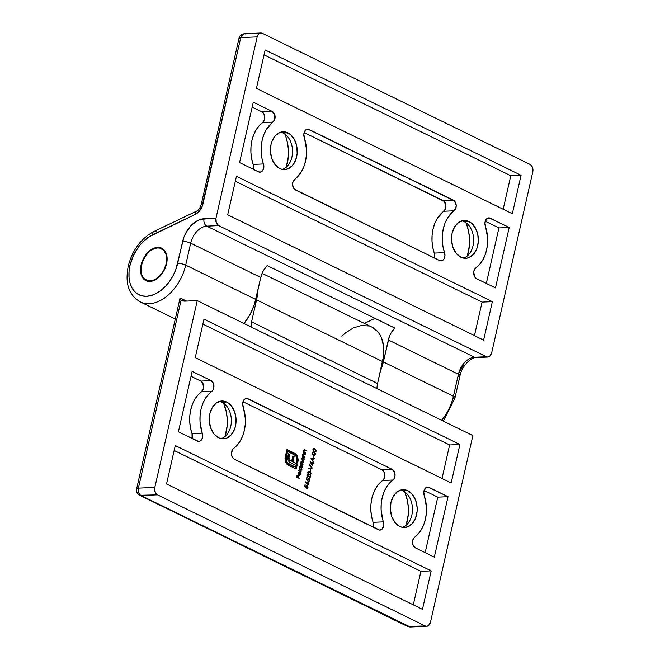 <?xml version="1.0" encoding="UTF-8"?>
<svg xmlns="http://www.w3.org/2000/svg" width="660" height="660" viewBox="0 0 660 660"><rect width="100%" height="100%" fill="white"/><g stroke="black" fill="none" stroke-linecap="round" stroke-linejoin="round"><path stroke-width="0.99" d="M166.518 264.066L166.155 263.893A17.473 11.509 116.1 0 1 146.14 280.12A17.473 11.509 116.1 0 1 141.504 264.957A17.473 11.509 116.1 0 1 161.51 248.729A17.473 11.509 116.1 0 1 166.155 263.893L166.518 264.066M166.155 263.893L166.65 257.623L166.155 254.818L163.787 250.421L159.901 248.152L157.575 247.937L152.567 249.398L150.092 251.014L145.662 255.709L142.469 261.731L141.009 268.166L141.496 274.024L142.461 276.457L143.863 278.429L147.749 280.698L152.559 280.483L155.083 279.444L157.558 277.835L161.997 273.133L163.779 270.237L166.155 263.893M285.656 136.199L287.488 142.733L288.395 149.622L288.329 156.577L286.234 167.219A35.533 25.171 87.5 0 0 284.79 134.005M283.165 133.031A18.934 13.415 -92.5 0 1 292.52 152.113A18.934 13.415 -92.5 0 1 282.274 169.405A18.934 13.415 87.5 0 0 292.52 152.113A18.934 13.415 87.5 0 0 283.165 133.031L287.884 132.825A18.934 13.415 -92.5 0 1 297.157 153.574A18.934 13.415 -92.5 0 1 284.65 169.603A18.934 13.415 -92.5 0 1 279.774 168.539L282.348 169.422L287.57 169.018L292.215 165.817L295.589 160.314L297.173 153.351L296.728 145.975L294.31 139.318L290.309 134.392L285.31 131.951L280.096 132.355L275.443 135.556L272.068 141.058L271.037 144.416L270.46 151.726L271.912 158.879L275.187 164.785L279.774 168.539A18.934 13.415 -92.5 0 1 270.509 147.79A18.934 13.415 -92.5 0 1 283.008 131.769A18.934 13.415 -92.5 0 1 287.884 132.825L283.165 133.031A18.934 13.415 87.5 0 0 280.657 132.173A18.934 13.415 -92.5 0 1 283.165 133.031M466.768 224.887L468.6 231.429L469.499 238.309L469.441 245.273L467.346 255.915A35.533 25.171 87.5 0 0 465.902 222.692M464.277 221.727A18.934 13.415 -92.5 0 1 473.632 240.809A18.934 13.415 -92.5 0 1 463.386 258.101A18.934 13.415 87.5 0 0 473.632 240.809A18.934 13.415 87.5 0 0 464.277 221.727L468.996 221.521A18.934 13.415 -92.5 0 1 478.261 242.269A18.934 13.415 -92.5 0 1 465.762 258.299A18.934 13.415 -92.5 0 1 460.886 257.235L466.092 258.274L468.674 257.705L473.327 254.512L476.702 249.01L478.285 242.047L477.832 234.671L475.423 228.013L471.413 223.088L466.422 220.646L463.79 220.481L458.758 222.321L454.674 226.76L452.141 233.112L451.564 240.422L453.024 247.574L456.299 253.481L460.886 257.235A18.934 13.415 -92.5 0 1 451.621 236.486A18.934 13.415 -92.5 0 1 464.12 220.465A18.934 13.415 -92.5 0 1 468.996 221.521L464.277 221.727A18.934 13.415 87.5 0 0 461.769 220.861A18.934 13.415 -92.5 0 1 464.277 221.727M141.091 264.974A18.059 11.896 116.1 0 1 161.774 248.209A18.059 11.896 116.1 0 1 166.559 263.868L165.561 267.201L162.269 273.43L160.1 276.078L155.125 279.947L149.96 281.457L147.551 281.234L143.533 278.891L142.09 276.862L140.58 271.45L140.58 268.29L142.09 261.64L145.39 255.42L149.969 250.569L152.526 248.902L157.699 247.393L160.108 247.607L164.117 249.959L166.567 254.504L167.071 260.56L166.559 263.868A18.059 11.896 116.1 0 1 145.885 280.64A18.059 11.896 116.1 0 1 141.091 264.974L141.463 265.155L141.091 264.974M129.591 267.448A5.824 1.477 12.8 0 1 128.255 266.096A5.824 1.477 12.8 0 1 130.004 265.46A33.792 22.25 116.1 0 1 152.485 234.836A5.824 3.374 -115.5 0 1 153.887 231.511A5.824 3.374 -115.5 0 1 156.189 231.66M441.647 420.296A39.617 26.087 -63.9 0 0 453.428 396.256L383.344 361.936L388.336 339.958A17.473 11.509 116.1 0 1 394.713 328.02L267.143 265.551A17.473 11.509 -63.9 0 0 260.774 277.48L190.69 243.16A17.473 11.509 116.1 0 1 206.761 226.141L218.674 225.629L486.404 356.738A5.824 4.125 -92.5 0 0 487.905 357.068A5.824 4.125 -92.5 0 0 491.593 353.174L489.555 356.491L488.004 357.06L486.404 356.738L218.674 225.629L216.257 222.651L215.985 218.204L257.177 36.894L258.538 34.163L260.766 33.008L262.366 33.322L530.095 164.439L531.506 165.594L532.81 168.481L532.785 171.864L491.593 353.174L532.785 171.864A5.824 4.125 -92.5 0 0 530.095 164.439L262.366 33.322A5.824 4.125 -92.5 0 0 260.865 33A5.824 4.125 -92.5 0 0 257.177 36.894L240.751 37.603L201.844 207.19L197.777 212.726L195.22 214.426L148.714 236.981L141.619 243.136L138.46 246.997L133.279 255.833L130.004 265.46L129.046 271.656L129.046 277.571L129.995 282.991L131.86 287.686L134.574 291.497L138.023 294.261L142.082 295.878L146.586 296.29L151.379 295.474L156.255 293.469L161.048 290.342L165.561 286.226L169.62 281.267L173.069 275.665L175.783 269.626L183.942 237.113L185.806 232.947L190.996 225.662L197.406 220.671L200.772 219.285L215.985 218.204L257.177 36.894L240.751 37.603A5.824 1.477 -167.2 0 0 239.002 38.247L240.751 37.603L244.431 33.718A5.824 4.125 87.5 0 0 240.751 37.603L202.975 203.866A5.824 1.477 -167.2 0 0 201.234 204.509A5.824 1.477 12.8 0 1 202.975 203.866A11.649 7.673 -63.9 0 1 195.22 214.426A5.824 3.374 -115.5 0 1 196.647 211.101A5.824 3.374 -115.5 0 1 198.924 211.258M253.267 169.298A5.824 4.125 87.5 0 0 253.184 164.398L251.641 158.623L250.907 152.567L250.998 146.462L251.905 140.53L253.605 134.978L256.03 130.02L259.099 125.829L262.688 122.562A32.043 22.696 87.5 0 0 253.184 164.398L263.455 163.952A32.043 22.696 -92.5 0 1 272.959 122.117L262.688 122.562L264.759 118.668L263.926 113.842L261.962 111.87L252.169 107.077L261.962 111.87L272.225 111.424L253.291 102.151L239.563 162.583L258.497 171.864L260.873 172.012L262.878 170.296L263.818 165.577L261.913 158.177L261.178 152.122L261.269 146.017L262.177 140.077L263.876 134.533L266.302 129.575L274.626 119.798L274.808 114.881L272.225 111.424A5.824 4.125 -92.5 0 1 275.096 116.539A5.824 4.125 -92.5 0 1 272.959 122.117L262.688 122.562A5.824 4.125 87.5 0 0 264.825 116.985A5.824 4.125 87.5 0 0 261.962 111.87L272.225 111.424L253.291 102.151L239.563 162.583L258.497 171.864A5.824 4.125 -92.5 0 0 259.999 172.186L259.966 172.186M434.371 257.994A5.824 4.125 87.5 0 0 434.288 253.093L432.754 247.318L432.019 241.263L432.102 235.158L433.018 229.218L434.717 223.674L437.143 218.716L445.467 208.939L445.929 205.681L444.147 201.349L304.128 132.52L443.066 200.566L453.337 200.12A5.824 4.125 -92.5 0 1 456.2 205.227A5.824 4.125 -92.5 0 1 454.072 210.804L443.8 211.249A32.043 22.696 87.5 0 0 434.288 253.093L444.56 252.648L443.025 246.865L442.291 240.817L442.373 234.712L443.289 228.773L444.988 223.228L447.414 218.27L455.738 208.494L456.2 205.227L454.418 200.904L307.981 129.187L305.687 130.004L303.814 134.095L306.479 149.251L306.397 155.356L305.481 161.287L303.79 166.84L301.356 171.798L293.032 181.566L292.57 184.833L294.352 189.164L439.609 260.551L441.986 260.708L443.99 258.992L444.956 255.973L444.56 252.648A32.043 22.696 -92.5 0 1 454.072 210.804L443.8 211.249A5.824 4.125 87.5 0 0 445.929 205.681A5.824 4.125 87.5 0 0 443.066 200.566L453.337 200.12L309.161 129.508L306.199 129.64L309.161 129.508A5.824 4.125 -92.5 0 0 307.659 129.187L307.626 129.187A5.824 4.125 -92.5 0 0 304.21 137.42A32.043 22.696 -92.5 0 1 294.707 179.256A5.824 4.125 -92.5 0 0 292.57 184.833A5.824 4.125 -92.5 0 0 295.433 189.948L439.609 260.551A5.824 4.125 -92.5 0 0 441.111 260.882L441.078 260.882M476.545 278.644L495.478 287.917L509.207 227.477L489.085 217.882L486.799 218.699L484.927 222.791L487.591 237.946L487.509 244.051L486.593 249.983L484.894 255.535L482.468 260.494L479.407 264.685L474.853 268.933L473.74 271.837L474.581 276.672L476.545 278.644A5.824 4.125 -92.5 0 1 473.682 273.529A5.824 4.125 -92.5 0 1 475.81 267.952A32.043 22.696 -92.5 0 0 485.323 226.116A5.824 4.125 -92.5 0 1 488.771 217.882A5.824 4.125 -92.5 0 1 490.273 218.204L487.303 218.336L490.273 218.204L509.207 227.477L495.478 287.917L476.545 278.644M512.333 213.741L521.07 175.279L265.155 49.954L256.41 88.415L512.333 213.741L256.41 88.415L265.155 49.954L521.07 175.279L510.799 175.733L264.033 54.879L510.799 175.733L521.07 175.279L512.333 213.741M236.445 176.319L227.7 214.78L483.623 340.114L492.36 301.653L236.445 176.319L492.36 301.653L483.623 340.114L227.7 214.78L236.445 176.319M374.979 318.359L364.37 323.425L374.979 318.359M476.058 357.58A5.824 4.125 -92.5 0 1 474.49 357.258L486.404 356.738L474.49 357.258L206.761 226.141L474.49 357.258A17.473 11.509 -63.9 0 0 458.419 374.278L388.336 339.958L458.419 374.278L453.428 396.256L383.344 361.936A39.617 26.087 116.1 0 1 380.341 371.291M142.057 302.651A39.617 26.087 -63.9 0 0 185.699 265.138L190.69 243.16A5.824 1.477 -167.2 0 0 182.647 241.411A5.824 1.477 12.8 0 1 190.69 243.16A17.473 11.509 116.1 0 1 206.761 226.141A5.824 4.125 -92.5 0 1 204.072 218.724A5.824 4.125 87.5 0 0 206.761 226.141L218.674 225.629A5.824 4.125 -92.5 0 1 215.985 218.204L204.072 218.724A23.306 15.345 -63.9 0 0 182.647 241.411L177.655 263.389A5.824 1.477 12.8 0 1 185.699 265.138L255.783 299.459L260.774 277.48L254.372 304.549L250.099 314.424L244.002 323.507A39.617 26.087 -63.9 0 0 255.783 299.459L185.699 265.138L190.69 243.16L260.774 277.48L263.191 271.054L267.143 265.551L394.713 328.02L390.753 333.531L389.326 336.691L383.344 361.936L380.028 372.042M153.912 231.503A5.824 3.374 64.5 0 0 152.485 234.836L195.22 214.426A5.824 3.374 64.5 0 1 196.622 211.109L153.912 231.503C140.959 238.483 132.412 250.008 128.255 266.096A5.824 1.477 -167.2 0 1 130.004 265.46A33.792 22.25 116.1 0 0 146.586 296.29A33.792 22.25 116.1 0 0 177.655 263.389A5.824 1.477 -167.2 0 1 185.699 265.138A39.617 26.087 116.1 0 1 140.341 301.925L175.213 319.011M441.878 420.412L448.676 410.635L451.39 404.596M459.541 372.083L463.79 364.056M458.255 376.382A5.824 1.477 12.8 0 0 459.995 375.738A5.824 1.477 -167.2 0 0 458.419 374.278A5.824 1.477 12.8 0 1 459.995 375.738L455.004 397.724A5.824 1.477 -167.2 0 0 453.428 396.256A5.824 1.477 12.8 0 1 455.004 397.724A5.824 1.477 12.8 0 1 453.255 398.359M459.995 375.746C461.752 366.061 471.166 357.126 475.992 357.58A5.824 4.125 87.5 0 1 474.49 357.258A17.473 11.509 -63.9 0 0 458.419 374.278L453.428 396.256M260.865 33L244.431 33.718L245.933 34.039M434.362 258.035L434.288 253.093L444.56 252.648A5.824 4.125 -92.5 0 1 441.111 260.882M485.24 221.215L498.935 227.923L509.207 227.477L498.935 227.923L485.24 221.215M486.329 283.437L498.935 227.923L486.329 283.437M253.25 169.339L253.184 164.398L263.455 163.952A5.824 4.125 -92.5 0 1 259.999 172.186M503.176 209.261L510.799 175.733L503.176 209.261M235.323 181.252L482.089 302.099L492.36 301.653L482.089 302.099L235.323 181.252M474.466 335.626L482.089 302.099L474.466 335.626M400.603 490.083A18.934 13.415 -92.5 0 1 403.111 490.949A18.934 13.415 87.5 0 0 400.603 490.083M399.721 526.457A18.934 13.415 -92.5 0 1 390.456 505.709A18.934 13.415 -92.5 0 1 402.955 489.687A18.934 13.415 -92.5 0 1 407.83 490.743L403.111 490.949L407.83 490.743L402.625 489.704L397.592 491.543L393.508 495.982L390.976 502.334L390.398 509.644L391.858 516.796L395.134 522.703L399.721 526.457L402.295 527.34L407.509 526.928L412.162 523.735L415.536 518.232L417.12 511.261L417.153 507.556L415.693 500.404L412.417 494.505L407.83 490.743A18.934 13.415 -92.5 0 1 417.095 511.492A18.934 13.415 -92.5 0 1 404.596 527.513A18.934 13.415 -92.5 0 1 399.721 526.457M219.491 401.387A18.934 13.415 -92.5 0 1 221.999 402.253A18.934 13.415 87.5 0 0 219.491 401.387M218.608 437.761A18.934 13.415 -92.5 0 1 209.344 417.013A18.934 13.415 -92.5 0 1 221.842 400.991A18.934 13.415 -92.5 0 1 226.718 402.047L221.999 402.253L226.718 402.047L221.512 401.008L216.488 402.847L212.396 407.286L209.872 413.638L209.294 420.948L210.746 428.101L214.022 434.008L218.608 437.761L221.183 438.644L226.405 438.232L231.049 435.039L234.424 429.536L235.463 426.17L236.041 418.861L234.58 411.708L231.313 405.809L226.718 402.047A18.934 13.415 -92.5 0 1 235.991 422.796A18.934 13.415 -92.5 0 1 223.484 438.817A18.934 13.415 -92.5 0 1 218.608 437.761M381.901 469.788L242.962 401.742L381.901 469.788L392.172 469.334L246.815 398.409L244.522 399.226L242.649 403.318L245.314 418.473L245.231 424.578L244.324 430.51L242.624 436.062L240.199 441.02L237.13 445.211L232.576 449.452L231.404 454.055L232.303 457.198L234.267 459.17L379.632 530.095L381.917 529.279L383.79 525.187L381.125 510.04L381.208 503.935L382.123 497.995L383.823 492.451L386.248 487.484L389.309 483.293L393.863 479.053L394.977 476.14L394.746 472.791L392.172 469.334L381.901 469.788L383.864 471.76L384.763 474.895L384.301 478.162L382.635 480.472A5.824 4.125 87.5 0 0 384.763 474.895A5.824 4.125 87.5 0 0 381.901 469.788M373.197 527.249L373.494 523.941L371.588 516.533L370.854 510.485L370.936 504.38L371.852 498.44L373.552 492.896L375.977 487.93L379.038 483.739L382.635 480.472A32.043 22.696 87.5 0 0 373.123 522.316L383.394 521.87A32.043 22.696 -92.5 0 1 392.906 480.026L382.635 480.472L392.906 480.026A5.824 4.125 -92.5 0 0 395.035 474.449A5.824 4.125 -92.5 0 0 392.172 469.334L247.995 398.731L245.033 398.863L247.995 398.731A5.824 4.125 -92.5 0 0 246.493 398.409L246.46 398.409M312.576 463.328L312.106 465.399L310.183 461.719L312.345 462.776L312.782 462.429L313.393 463.287L312.576 463.328L313.302 463.683L312.782 462.429L312.345 462.776L310.183 461.719L312.106 465.399L312.576 463.328M307.205 476.933L307.849 477.097L307.354 475.736L308.203 475.101L307.354 475.736L307.758 477.493L306.991 475.852L307.882 474.614L308.707 475.101L309.771 477.626L310.555 475.753L309.887 478.723L308.203 475.101L309.887 478.723L310.555 475.753L309.771 477.626L308.269 474.697L307.494 474.631M308.121 478.599L308.764 478.665L306.958 480.101L306.232 479.498L307.37 480.084L306.24 479.457L306.62 477.807L306.215 479.597L307.675 480.81L306.215 479.597L306.62 477.807L306.603 479.44L307.37 480.084L307.948 478.69L308.995 478.822L309.565 479.968L309.061 481.511L308.335 481.627L309.202 480.546L308.946 479.284L308.08 479.111L307.692 480.018L307.675 480.81L307.733 479.77L308.657 479.053L309.202 480.546L308.624 481.668M307.535 484.778L308.789 483.92L308.146 482.089L307.543 482.039L308.146 482.089L306.496 483.417L305.613 481.849L307.535 484.778L305.613 481.849L306.85 483.401L307.956 482.023L308.839 483.367L307.915 484.861M301.339 471.776L298.138 470.201L301.339 471.776M300.374 470.423L301.942 469.351L301.471 467.849L302.28 467.635L299.079 466.067L302.28 467.635L301.801 467.833L301.711 469.945L300.861 470.531L299.648 469.524L299.689 467.816L300.349 467.123L299.574 468.179L300.828 470.531M286.077 463.106L285.004 458.7L286.943 449.534L296.159 454.253L297.668 456.605L298.18 460.193L297.709 462.742L296.736 462.264L297.14 458.692L295.985 455.845L287.603 451.366L286.019 458.989L287.224 462.776L295.606 467.247L296.026 465.391L289.897 462.371L288.28 460.829L287.587 458.106L288.337 453.709L289.608 454.327L288.923 457.999L289.666 459.97L291.671 461.167L292.867 455.928L294.113 456.538L292.916 461.777L297.429 463.963L296.266 469.079L286.968 464.26L286.077 463.106L288.073 465.069L296.266 469.079L297.429 463.963L292.916 461.777L294.113 456.538L292.867 455.928L291.671 461.167L289.666 459.97L288.923 457.999L289.608 454.327L288.337 453.709L287.587 458.106L287.9 460.004L290.293 462.577L296.026 465.391L295.606 467.247L288.387 463.708L286.415 461.266L286.184 457.611L287.603 451.366L294.822 454.905L296.81 457.355L296.736 462.264L297.709 462.742L298.196 459.756L297.025 455.317L295.127 453.544L286.943 449.534L285.211 457.132L285.103 460.3L286.077 463.106M314.944 448.825L316.247 450.334L315.851 451.844L313.995 451.646L312.914 450.12L313.277 448.874L314.944 448.825L313.97 448.561L312.955 449.526L314.267 451.786L315.265 452.067L316.239 451.135L314.944 448.825M313.945 455.73L313.566 457.413L313.945 455.73M299.83 478.426L296.62 477.287L297.099 475.159L297.025 477.056L297.99 477.526L298.386 475.794L298.312 477.683L299.83 478.426L298.312 477.683L298.386 475.794L297.99 477.526L297.025 477.056L297.099 475.159L296.62 477.287L299.83 478.426M314.176 452.183L315.488 453.684L315.092 455.194L313.236 454.996L312.155 453.478L312.51 452.232L314.176 452.183L313.211 451.918L312.188 452.884L313.508 455.144L314.498 455.425L315.48 454.492L314.176 452.183M302.593 460.639L304.161 459.566L303.691 458.065L304.507 457.85L302.222 456.728L304.507 457.85L304.021 458.048L304.07 459.88L303.08 460.746L301.876 459.739L301.909 458.032L302.552 457.331L301.801 458.395L303.055 460.746M302.825 455.656L304.705 456.959L302.428 455.837L302.923 455.647L302.849 453.907L303.757 453.42L305.341 454.162L303.542 453.808L303.014 454.418L303.262 455.68L304.796 456.563L303.369 455.796L303.014 454.418L303.649 453.816L305.341 454.162L303.501 453.387M303.658 451.96L305.547 453.263L303.262 452.149L303.765 451.96L303.691 450.211L304.598 449.732L306.182 450.466L304.384 450.12L303.856 450.731L304.103 451.984L305.638 452.876L304.21 452.108L303.856 450.731L304.491 450.128L306.182 450.466L304.334 449.699M306.809 488.334L307.989 487.435L307.238 485.372L306.62 485.314L307.238 485.372L305.432 486.808L304.705 486.205L305.844 486.791L304.714 486.172L305.093 484.514L304.689 486.305L306.149 487.517L304.689 486.305L305.093 484.514L305.077 486.156L305.844 486.791L306.421 485.397L307.824 485.958L307.956 487.575L307.18 488.367L307.626 486.354L306.834 485.694L306.265 486.28L306.149 487.517L306.207 486.478L307.139 485.76L307.675 487.253L307.106 488.375M300.572 465.432L302.486 466.744L300.201 465.622L300.688 465.424L300.613 463.79L301.282 463.369L300.993 461.926L301.744 461.191L303.567 461.992L301.661 461.604L301.265 462.132L301.455 463.204L302.981 464.558L301.207 463.79L300.762 464.318L301.084 465.531L302.577 466.348L300.762 464.318L301.818 463.988L302.981 464.558L301.265 462.132L303.567 461.992L301.274 461.208M299.219 475.579L300.754 474.548L300.457 472.766L300.465 474.457L298.947 475.233L300.3 474.886L300.457 472.766L300.803 474.317L299.689 475.678L298.534 474.837L298.501 473.03L299.788 472.279L299.359 475.208L300.003 472.362L299.137 472.321L298.394 473.385L298.534 474.837L299.681 475.678M309.754 471.636L311.066 473.146L310.67 474.656L308.814 474.457L307.733 472.939L308.096 471.685L309.754 471.636L308.789 471.372L307.774 472.337L309.086 474.598L310.076 474.878L311.058 473.946L309.754 471.636M310.745 469.821L310.365 471.504L310.745 469.821M312.312 468.039L308.756 468.41L311.644 467.742L309.606 464.665L312.312 468.039L309.606 464.665L311.644 467.742L308.756 468.41L312.312 468.039M313.607 462.338L310.959 458.683L314.548 458.197L313.302 458.782L312.848 460.754L313.607 462.338L312.848 460.754L313.302 458.782L314.548 458.197L310.959 458.683L313.607 462.338M426.739 626.282A5.824 4.125 -92.5 0 1 425.238 625.961L407.492 626.414A5.824 3.836 -63.9 0 0 408.804 626.678L141.075 495.561L157.509 494.843L425.238 625.961L408.804 626.678A5.824 4.125 87.5 0 0 410.305 627L426.739 626.282A5.824 4.125 -92.5 0 0 430.427 622.396L472.865 435.592L197.266 300.622L185.353 301.133A17.473 11.509 116.1 0 1 181.409 300.349A17.473 11.509 116.1 0 1 181.096 300.185L185.353 301.133L197.266 300.622L472.865 435.592L430.427 622.396L428.389 625.713L426.838 626.282L425.238 625.961L157.509 494.843L156.098 493.688L154.795 490.801L154.819 487.427L197.266 300.622L154.819 487.427L138.394 488.136L181.096 300.185L179.825 298.724L180.964 298.435L186.541 301.084L181.731 298.724L180.007 298.493M415.379 547.866L434.313 557.139L448.041 496.699L427.919 487.105L425.634 487.921L423.761 492.013L426.426 507.169L426.343 513.274L425.428 519.206L423.728 524.758L421.303 529.716L418.242 533.907L413.688 538.147L412.574 541.06L412.805 544.409L415.379 547.866A5.824 4.125 -92.5 0 1 412.516 542.751A5.824 4.125 -92.5 0 1 414.645 537.174A32.043 22.696 -92.5 0 0 424.157 495.33A5.824 4.125 -92.5 0 1 427.606 487.096A5.824 4.125 -92.5 0 1 429.107 487.427L426.137 487.558L429.107 487.427L448.041 496.699L437.77 497.145L424.075 490.438L437.77 497.145L448.041 496.699L434.313 557.139L415.379 547.866M211.06 380.647L192.126 371.374L178.398 431.805L198.52 441.4L199.708 441.235L201.712 439.519L202.678 436.499L200.013 421.344L200.104 415.239L201.011 409.299L202.711 403.755L205.136 398.797L208.197 394.606L212.751 390.357L213.865 387.445L213.032 382.618L211.06 380.647A5.824 4.125 -92.5 0 1 213.931 385.753A5.824 4.125 -92.5 0 1 211.794 391.33L201.523 391.776A5.824 4.125 87.5 0 0 203.66 386.199A5.824 4.125 87.5 0 0 200.797 381.092L211.06 380.647L200.797 381.092L191.004 376.299L200.797 381.092L202.76 383.064L203.593 387.89L201.523 391.776A32.043 22.696 87.5 0 0 192.019 433.62L202.29 433.174A32.043 22.696 -92.5 0 1 211.794 391.33L201.523 391.776L197.934 395.051L194.865 399.242L192.439 404.2L190.74 409.745L189.832 415.685L189.742 421.789L190.476 427.837L192.019 433.62L202.29 433.174A5.824 4.125 -92.5 0 1 198.833 441.408A5.824 4.125 -92.5 0 1 197.332 441.078L178.398 431.805L192.126 371.374L211.06 380.647M175.279 445.541L166.535 484.003L422.458 609.328L431.194 570.875L175.279 445.541L431.194 570.875L422.458 609.328L166.535 484.003L175.279 445.541M451.168 482.963L459.904 444.502L203.989 319.176L195.244 357.637L451.168 482.963L195.244 357.637L203.989 319.176L459.904 444.502L449.633 444.947L202.868 324.101L449.633 444.947L459.904 444.502L451.168 482.963M257.804 290.557A39.617 26.087 116.1 0 1 256.567 299.846L382.561 361.548A39.617 26.087 -63.9 0 0 372.05 327.187L262.102 273.339M372.025 327.17L377.701 331.567L379.912 334.661L381.661 338.275L383.633 346.789L383.452 356.483L377.57 383.526L251.575 321.824L251.023 326.947A17.473 11.509 116.1 0 1 251.575 321.824L256.567 299.846L382.561 361.548L377.57 383.526L251.575 321.824L256.567 299.846L257.821 289.831M377.57 383.526A17.473 11.509 -63.9 0 0 377.017 388.649L377.57 383.526M404.737 491.914L407.435 500.651L408.334 507.532L408.276 514.486L406.18 525.137A35.533 25.171 87.5 0 0 404.737 491.914M223.624 403.219L226.322 411.955L227.23 418.836L227.164 425.799L225.068 436.441A35.533 25.171 87.5 0 0 223.624 403.219M341.863 336.179L345.551 332.854L353.364 327.913L361.267 325.561L368.676 325.949M179.842 299.038L136.645 488.779A5.824 1.477 12.8 0 1 138.394 488.136L181.096 300.185L179.842 299.038M141.075 495.561A5.824 3.836 116.1 0 1 139.763 495.297L157.509 494.843A5.824 4.125 -92.5 0 1 154.819 487.427L138.394 488.136A5.824 4.125 87.5 0 0 141.075 495.561C138.765 494.059 137.866 491.593 138.394 488.136L136.645 488.779C136.059 491.428 137.099 493.597 139.763 495.297L407.492 626.414L410.305 627L141.075 495.561M221.108 438.628A18.934 13.415 87.5 0 0 231.355 421.336A18.934 13.415 87.5 0 0 221.999 402.253A18.934 13.415 -92.5 0 1 231.355 421.336A18.934 13.415 -92.5 0 1 221.108 438.628M402.221 527.323A18.934 13.415 87.5 0 0 412.467 510.031A18.934 13.415 87.5 0 0 403.111 490.949A18.934 13.415 -92.5 0 1 412.467 510.031A18.934 13.415 -92.5 0 1 402.221 527.323M373.205 527.208A5.824 4.125 87.5 0 0 373.123 522.316L383.394 521.87A5.824 4.125 -92.5 0 1 379.945 530.104A5.824 4.125 -92.5 0 1 378.444 529.774L234.267 459.17A5.824 4.125 -92.5 0 1 231.404 454.055A5.824 4.125 -92.5 0 1 233.541 448.478A32.043 22.696 -92.5 0 0 243.045 406.634A5.824 4.125 -92.5 0 1 246.493 398.409M192.101 438.52A5.824 4.125 87.5 0 0 192.019 433.62L192.085 438.562M425.164 552.659L437.77 497.145L425.164 552.659M413.3 604.849L420.923 571.321L431.194 570.875L420.923 571.321L174.157 450.475L420.923 571.321L413.3 604.849M442.01 478.483L449.633 444.947L442.01 478.483M296.662 477.089L297.99 477.526L296.662 477.089M297.94 477.526L299.376 478.64L297.94 477.526M315.034 454.633L314.292 455.416M313.005 451.943L314.878 453.164M313.731 455.4L315.067 454.509M315.076 453.701L314.3 452.521L312.914 451.935M314.556 452.735L314.036 452.347M312.163 452.859L312.923 452.364M314.061 455.012L312.378 454.187L313.591 454.748L312.163 453.04L313.261 452.347L314.837 453.123L315.158 454.319L314.432 455.004L313.178 454.773L314.226 454.979M313.063 452.38L312.238 452.719M315.793 451.275L315.059 452.059M313.772 448.585L315.637 449.815M314.49 452.05L315.826 451.151M315.835 450.351L315.067 449.163L313.682 448.577M315.315 449.377L314.803 448.99M312.931 449.501L313.682 449.014M314.828 451.663L313.137 450.829M313.838 449.023L313.277 449.666L313.549 450.813L314.358 451.399L312.923 449.683L314.02 448.99L314.853 449.212L315.925 450.962L315.191 451.646L313.945 451.415L315.455 451.588L315.95 450.697L315.422 449.592L314.35 449.031L312.997 449.369M313.145 450.846L314.985 451.63M286.894 449.732L295.127 453.544L297.025 455.317L298.196 459.756L297.338 462.561L297.718 458.51L296.2 454.765L286.894 449.732M286.003 461.282L285.689 458.073L287.603 451.366L285.772 457.627L286.184 457.611L286.003 461.282L287.974 463.724L295.606 467.247L287.661 463.551L286.168 461.695M289.262 459.987L288.511 458.015L289.195 454.352L288.296 453.907L289.608 454.327L288.659 456.712L289.072 456.687L288.725 459.096L290.103 460.614L291.671 461.167L289.451 460.185M292.817 456.126L294.113 456.538L292.512 461.794L296.455 463.502L292.512 461.794L293.7 456.555L292.817 456.126M296.084 463.518L297.429 463.963L295.903 468.897L297.016 463.98L296.084 463.518M303.748 459.583L302.181 460.663M302.668 460.762L303.658 459.896M303.138 460.589L303.517 460.177M302.593 460.342L301.768 458.535L303.278 457.685L303.88 459.409L302.816 460.3M301.843 458.081L302.684 457.636M302.717 457.644L303.278 457.685L302.544 457.743L302.033 459.046L302.899 460.317L303.913 459.269L303.278 457.685M302.866 457.702L301.67 458.543M303.303 453.428L304.177 453.585L302.75 454.212L302.923 455.647L302.428 455.837L304.705 456.959L302.759 455.548M304.177 453.585L305.341 454.162L304.887 454.369L303.765 453.61M303.773 454.047L302.602 454.435L303.509 453.923M303.014 454.418L303.649 453.816M302.692 454.171L303.13 453.824M304.144 449.74L305.019 449.897L303.592 450.524L303.765 451.96L303.262 452.149L305.547 453.263L303.592 451.861M305.019 449.897L306.182 450.466L305.728 450.681L304.606 449.914M304.606 450.351L303.443 450.747L304.342 450.236M304.276 450.136L303.864 450.153M303.856 450.731L304.491 450.128M307.238 485.372L306.801 485.273M307.585 487.451L306.397 488.351M305.753 486.75L305.737 487.534L305.795 486.494L307.139 485.76M305.926 486.115L306.545 485.719M306.768 488.383L307.543 487.6M301.48 461.233L302.329 461.381L300.993 461.926L301.282 463.369L300.201 465.622L302.486 466.744L300.523 465.358M302.329 461.381L303.567 461.992L303.113 462.198L301.529 461.249M301.265 462.132L302.239 461.769M301.826 461.794L300.853 462.148L301.826 461.794M301.174 463.369L303.072 464.17L301.042 463.221M300.762 464.318L301.818 463.988M301.405 464.005L300.358 464.335L301.405 464.005M301.001 461.802L301.546 461.67M301.529 469.367L299.962 470.448M300.448 470.547L301.43 469.681M300.911 470.374L301.298 469.961M300.209 470.11L300.787 470.11L299.549 468.319L301.059 467.47L301.661 469.194L300.374 470.126L299.689 469.73M299.623 467.866L300.465 467.42M300.498 467.428L301.059 467.47L300.325 467.528L299.813 468.831L300.671 470.102L301.686 469.054L301.059 467.47M300.647 467.486L299.45 468.328M299.813 469.879L300.465 470.035M298.089 470.398L300.886 471.983L298.089 470.398M300.349 474.565L298.807 475.596M298.724 472.337L299.137 472.321M300.003 472.362L299.161 472.255M300.259 474.878L299.285 475.703M299.335 472.626L298.625 472.824M298.559 474.928L299.087 475.035L298.295 474.441M298.271 473.517L299.491 472.609L298.642 473.731L299.087 475.035L298.37 473.517L299.64 472.618L299.087 475.035L299.64 472.618M308.377 483.945L307.131 484.795M307.568 484.869L308.335 484.11M307.362 484.457L306.784 483.367M306.933 482.848L307.387 482.468M307.222 483.169L308.072 482.493L308.476 483.747L307.23 484.407L307.857 484.44L306.875 483.186L307.519 484.316L308.154 484.316L308.302 482.691L307.799 482.452L307.222 483.169M308.063 483.763L307.23 484.407L306.817 483.186L308.072 482.493M307.23 484.407L307.642 484.39M308.335 481.627L309.515 480.728L308.319 478.566M308.764 478.665L308.938 479.267M309.103 480.744L307.923 481.643M307.279 480.034L307.263 480.827L307.321 479.787L308.657 479.053M307.453 479.407L308.072 479.011M308.294 481.676L309.07 480.892M309.045 479.498L307.939 478.582M308.269 474.697L307.04 475.563L307.758 477.493L307.18 476.899M309.721 477.634L309.623 478.063L309.721 477.634M307.766 475.109L308.203 475.101M307.791 475.117L306.941 475.753M307.659 475.076L307.065 475.423M310.613 474.086L309.878 474.87M308.591 471.397L310.456 472.626M309.309 474.862L310.646 473.962M310.654 473.162L309.887 471.974L308.5 471.388M310.134 472.189L309.623 471.801M307.741 472.312L308.5 471.826M309.639 474.474L307.956 473.641M309.169 474.21L307.741 472.494L308.839 471.809L310.414 472.577L310.736 473.773L310.01 474.457L308.764 474.227L310.274 474.4L310.745 473.236L310.06 472.255L308.657 471.834L308.104 473.105L309.169 474.21M307.964 473.657L309.804 474.441M308.641 471.834L307.816 472.18M309.507 465.077L311.883 468.113L309.507 465.077M310.258 461.975L312.345 462.776L310.258 461.975M312.296 462.784L313.393 463.287L312.296 462.784M312.262 463.171L311.619 464.483L310.555 462.52L312.262 463.171L310.901 462.503L311.965 464.467L312.262 463.171M314.127 458.255L314.449 458.626L312.881 458.832L314.127 458.255M311.165 459.03L312.931 458.832L312.576 460.391L311.165 459.03M314.086 452.57L312.823 452.496L312.526 453.651L314.474 454.996L315.166 453.783L314.086 452.57M312.576 460.391L312.931 458.832L311.561 459.013L312.576 460.391M148.83 281.44L146.14 280.12M164.208 250.049L161.551 248.746M128.255 266.096C125.59 280.286 126.621 293.807 140.341 301.925M196.647 211.101C198.635 210.094 200.161 207.9 201.234 204.501L239.002 38.247C239.275 35.937 241.082 34.427 244.431 33.718M455.004 397.724L443.355 421.138M487.905 357.068L475.992 357.58M314.498 455.425L314.086 455.441M313.261 452.347L312.848 452.364M314.432 455.004L314.02 455.02M315.265 452.067L314.853 452.084M314.02 448.99L313.607 449.014M315.191 451.646L314.779 451.663M303.534 453.808L303.121 453.824M304.375 450.12L303.963 450.136M301.719 461.604L301.307 461.62M301.232 463.79L300.82 463.807M308.839 471.809L308.426 471.826M310.01 474.457L309.598 474.474"/></g></svg>
